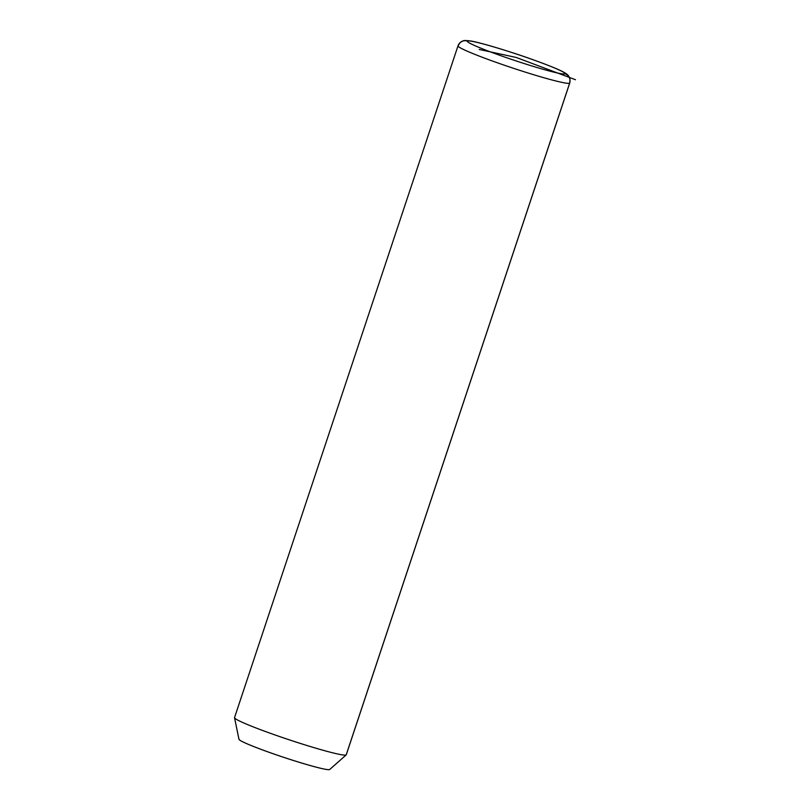 <?xml version="1.0" encoding="UTF-8"?>
<svg xmlns="http://www.w3.org/2000/svg" width="810" height="810" viewBox="0 0 810 810"><rect width="100%" height="100%" fill="white"/><g stroke="black" fill="none" stroke-linecap="round" stroke-linejoin="round"><path stroke-width="1.21" d="M569.744 82.853A58.877 3.797 -161.6 0 1 569.734 83.005A58.877 3.797 -161.6 0 1 569.663 83.116A58.877 3.797 18.4 0 0 569.734 83.005L346.265 754.778A58.877 3.797 -161.6 0 1 346.184 754.9L569.663 83.116A7.361 7.341 -132.6 0 0 565.005 73.811A51.516 3.321 18.4 0 0 518.987 54.877A51.516 3.321 18.4 0 0 467.38 41.087A51.516 3.321 -161.6 0 1 518.987 54.877A51.516 3.321 -161.6 0 1 565.005 73.811A51.516 3.321 -161.6 0 1 513.388 60.021A51.516 3.321 -161.6 0 1 467.38 41.087A7.361 7.341 -132.6 0 0 458.085 45.714A58.877 3.797 18.4 0 0 458.004 45.836A58.877 3.797 18.4 0 0 511.677 67.696A58.877 3.797 18.4 0 0 569.663 83.116L346.184 754.9L329.7 769.5A47.831 3.088 -161.6 0 1 283.409 757.228A47.831 3.088 -161.6 0 1 238.98 739.327L234.535 717.761A58.877 3.797 18.4 0 0 289.2 739.803A58.877 3.797 18.4 0 0 346.184 754.9L346.184 754.9A58.877 3.797 18.4 0 0 346.275 754.637M239.051 739.105A47.831 3.088 18.4 0 0 281.779 756.692A47.831 3.088 18.4 0 0 329.7 769.5L346.184 754.9A58.877 3.797 -161.6 0 1 288.198 739.469A58.877 3.797 -161.6 0 1 234.535 717.609L458.004 45.836L460.08 42.636A7.361 7.341 47.4 0 1 467.38 41.087A51.516 3.321 18.4 0 0 513.388 60.021A51.516 3.321 18.4 0 0 565.005 73.811A7.361 7.341 47.4 0 1 569.663 83.116A58.877 3.797 -161.6 0 1 511.677 67.696A58.877 3.797 -161.6 0 1 458.004 45.836M479.247 49.471L516.193 57.449L575.465 79.724M460.08 42.636C463.927 40.399 462.581 40.075 470.701 40.996C479.439 42.292 509.551 51.233 533.729 59.97C547.388 64.891 556.936 68.728 562.393 71.482C565.755 73.214 567.79 74.662 568.468 75.826C568.853 77.244 570.554 76.353 569.734 83.005"/></g></svg>
